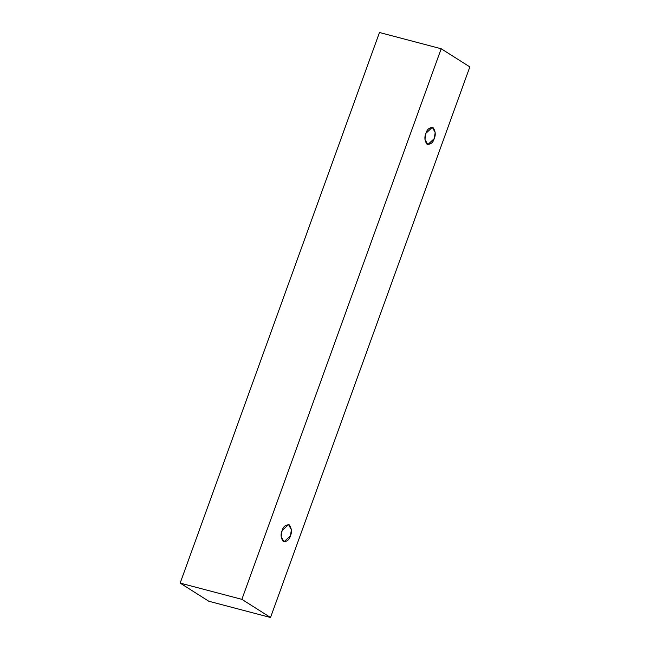 <?xml version="1.0" encoding="UTF-8"?>
<svg xmlns="http://www.w3.org/2000/svg" width="650" height="650" viewBox="0 0 650 650"><rect width="100%" height="100%" fill="white"/><g stroke="black" fill="none" stroke-linecap="round" stroke-linejoin="round"><path stroke-width="0.97" d="M469.844 66.901L270.53 617.5L208.812 601.25L270.53 617.5L241.881 599.349L180.156 583.099L208.812 601.25L180.156 583.099L241.881 599.349L441.188 48.75L379.47 32.5L180.156 583.099L379.47 32.5L441.188 48.75L469.844 66.901L441.188 48.75L241.881 599.349L270.53 617.5L469.844 66.901M425.913 133.331C427.099 129.252 429.488 127.359 433.079 127.652C435.508 131.17 435.89 134.818 434.233 138.604C433.046 142.683 430.649 144.576 427.058 144.284C424.637 140.766 424.255 137.109 425.913 133.331L424.954 139.401L427.798 144.609L434.233 138.604L435.183 132.535L432.348 127.327L425.913 133.331M282.108 530.579C283.294 526.492 285.691 524.599 289.283 524.899C291.704 528.418 292.086 532.066 290.428 535.844C289.242 539.923 286.853 541.816 283.262 541.523C280.832 538.005 280.451 534.357 282.108 530.579L281.158 536.648L283.993 541.848L290.428 535.844L291.387 529.774L288.543 524.574L282.108 530.579"/></g></svg>

